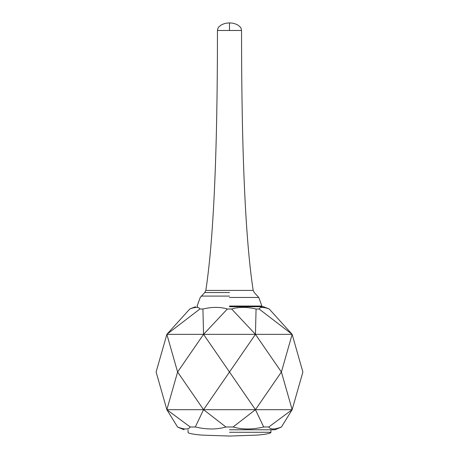 <?xml version="1.0" encoding="UTF-8"?>
<svg xmlns="http://www.w3.org/2000/svg" width="459" height="459" viewBox="0 0 459 459"><rect width="100%" height="100%" fill="white"/><g stroke="black" fill="none" stroke-linecap="round" stroke-linejoin="round"><path stroke-width="0.69" d="M253.167 290.409C245.416 239.564 241.543 152.922 241.543 30.483L217.457 30.483C217.457 152.922 213.584 239.564 205.833 290.409L253.167 290.409L254.252 292.532L258.756 297.472L261.9 306.044L261.429 306.721M229.5 429.773L274.895 429.773L229.5 429.773M268.779 426.985L292.142 409.68L281.447 426.985C274.631 429.647 270.408 429.647 268.779 426.985L263.69 426.985C252.416 429.647 242.22 429.647 233.097 426.985L225.903 426.985C216.86 429.647 206.665 429.647 195.31 426.985L203.555 409.68L225.903 426.985M229.5 306.721L263.437 306.721L229.5 306.721M259.117 309.005L292.142 334.347L269.232 309.005C263.489 306.841 260.115 306.841 259.117 309.005L256.076 309.005C246.959 306.841 238.812 306.841 231.646 309.005L227.354 309.005C220.234 306.841 212.092 306.841 202.924 309.005L203.555 334.347L227.354 309.005M262.743 307.364L265.48 307.823M189.768 309.005L166.858 334.347L199.883 309.005C198.902 306.841 195.528 306.841 189.768 309.005L189.768 309.005M202.924 309.005L199.883 309.005M233.097 426.985L255.445 409.68L166.858 409.68L190.221 426.985C188.626 429.647 184.403 429.647 177.553 426.985L166.858 409.68L156.112 372.014L166.858 334.347L255.445 334.347L256.076 309.005M231.646 309.005L255.445 334.347L281.396 372.014L292.142 409.68L302.888 372.014L292.142 334.347L255.445 334.347L229.5 372.014L255.445 409.68L263.69 426.985M292.142 409.68L255.445 409.68L281.396 372.014L292.142 334.347M195.31 426.985L190.221 426.985M166.858 334.347L177.604 372.014L203.555 334.347L229.5 372.014L203.555 409.68L177.604 372.014L166.858 409.68M229.5 432.28L270.936 432.28L229.5 432.28M241.543 30.483C241.308 28.665 240.774 27.414 239.937 26.731L238.083 25.199C235.438 23.661 232.575 22.91 229.5 22.95L229.5 30.483M229.5 292.532L204.748 292.532L229.5 292.532M229.5 296.084L201.14 296.084L229.5 296.084M229.5 297.472L258.756 297.472L229.5 297.472M229.5 306.044L261.9 306.044L229.5 306.044M270.936 429.773L270.936 432.28C271.217 433.6 262.284 434.736 256.793 435.115L229.5 436.05L202.207 435.115C196.716 434.736 187.783 433.6 188.064 432.28L188.064 429.773M205.833 290.409L204.748 292.532L200.244 297.472L197.1 306.044L197.571 306.721M217.457 30.483C217.692 28.665 218.226 27.414 219.063 26.731L220.917 25.199C223.562 23.661 226.425 22.91 229.5 22.95M274.895 429.773L281.401 427.054M263.437 306.721L269.203 308.97M195.563 306.721L189.797 308.97M184.105 429.773L177.599 427.054"/></g></svg>
